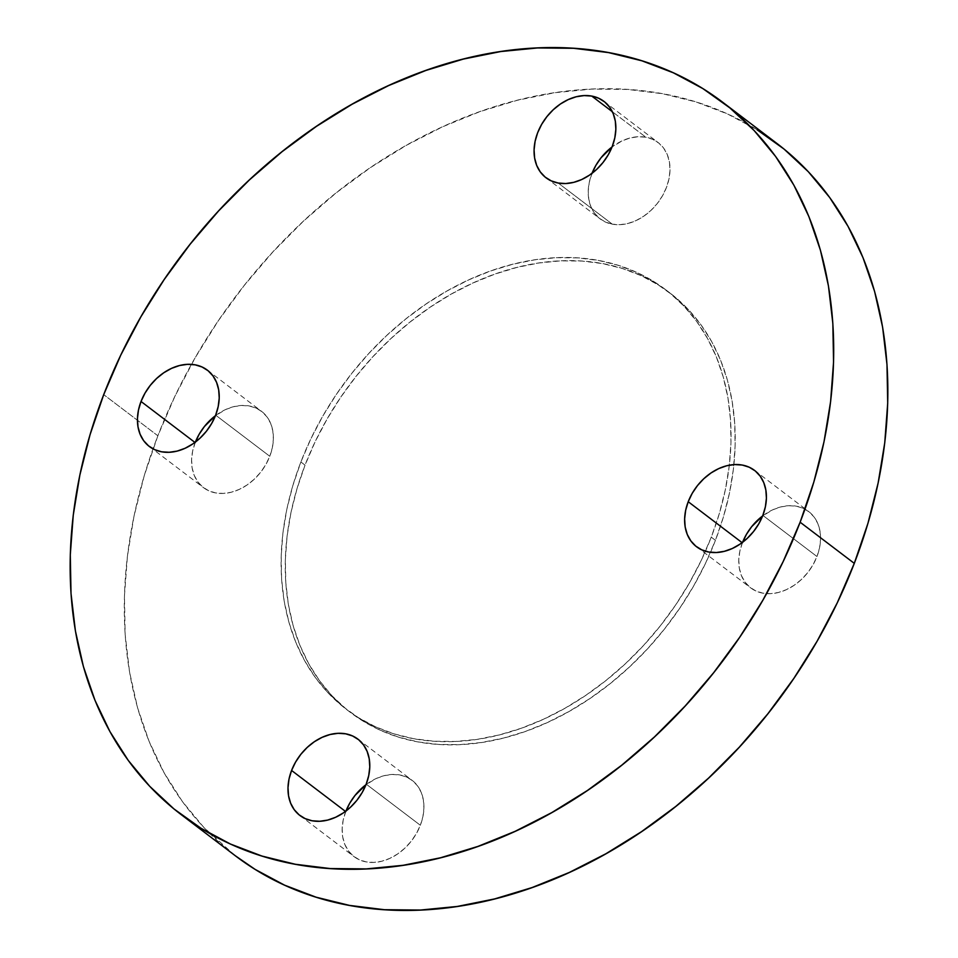 <?xml version="1.0" encoding="UTF-8"?>
<svg xmlns="http://www.w3.org/2000/svg" width="958" height="958" viewBox="0 0 958 958"><rect width="100%" height="100%" fill="white"/><g stroke="black" fill="none" stroke-linecap="round" stroke-linejoin="round"><path stroke-width="0.72" stroke-dasharray="4.79 3.59" d="M345.73 811.606L343.168 820.216L342.15 828.766L342.689 836.909L344.784 844.357L348.353 850.8L353.251 855.997L359.298 859.757L366.255 861.925L373.859 862.416L381.811 861.23L389.81 858.392L397.546 854.021L404.731 848.273L411.078 841.387L416.347 833.628L420.346 825.269A47.936 36.236 -52.8 0 0 412.036 780.267A47.936 36.236 -52.8 0 0 365.98 784.686L376.255 778.483L384.254 775.657L392.205 774.459L399.809 774.962L406.767 777.13L412.814 780.878L417.712 786.087L421.281 792.529L423.376 799.966L423.927 808.109L422.897 816.659L420.346 825.269L366.196 784.135L420.346 825.269A47.936 36.236 -52.8 0 1 354.029 856.608A47.936 36.236 -52.8 0 1 345.73 811.606A47.936 36.236 -52.8 0 1 345.946 811.055L345.73 811.606M742.354 542.851L739.804 551.473L738.774 560.011L739.325 568.166L741.42 575.602L744.989 582.045L749.886 587.242L755.934 591.002L762.891 593.17L770.495 593.673L778.447 592.475L786.446 589.637L794.182 585.266L801.367 579.53L807.714 572.644L812.983 564.873L816.97 556.526A47.936 36.236 -52.8 0 0 808.672 511.524A47.936 36.236 -52.8 0 0 762.616 515.931L772.89 509.74L780.89 506.902L788.841 505.716L796.445 506.207L803.403 508.375L809.45 512.135L814.348 517.332L817.916 523.775L820.012 531.211L820.563 539.366L819.533 547.916L816.97 556.526L762.831 515.38L816.97 556.526A47.936 36.236 -52.8 0 1 750.665 587.865A47.936 36.236 -52.8 0 1 742.354 542.851A47.936 36.236 -52.8 0 1 742.582 542.3L742.354 542.851M612.342 224.184L558.191 183.038L612.342 224.184L619.934 224.687L627.885 223.489L635.896 220.651L643.632 216.28L650.817 210.544L657.164 203.659L662.433 195.887L666.421 187.54L668.983 178.93L670.001 170.38L669.462 162.225L667.355 154.789L663.798 148.346L658.888 143.149L652.853 139.389L645.896 137.222A47.936 36.236 -52.8 0 0 612.054 146.945L622.341 140.754L630.34 137.916L638.291 136.731L645.896 137.222L612.366 111.751L645.896 137.222A47.936 36.236 -52.8 0 1 658.122 142.538A47.936 36.236 -52.8 0 1 662.756 195.324A47.936 36.236 -52.8 0 1 612.342 224.184A47.936 36.236 -52.8 0 1 600.115 218.879A47.936 36.236 -52.8 0 1 592.02 173.314L589.254 182.487L588.224 191.025L588.775 199.18L590.87 206.617L594.439 213.059L599.337 218.256L605.384 222.017L612.342 224.184M195.169 442.62L192.618 451.23L191.588 459.78L192.139 467.923L194.234 475.372L197.803 481.814L202.701 487.011L208.748 490.771L215.706 492.939L223.298 493.43L231.261 492.244L239.261 489.406L246.996 485.035L254.181 479.287L260.528 472.402L265.797 464.642L269.785 456.283A47.936 36.236 -52.8 0 0 261.486 411.281A47.936 36.236 -52.8 0 0 215.418 415.7L225.705 409.497L233.704 406.671L241.656 405.474L249.26 405.976L256.217 408.144L262.252 411.892L267.162 417.101L270.731 423.544L272.826 430.98L273.365 439.123L272.347 447.673L269.785 456.283L215.646 415.149L269.785 456.283A47.936 36.236 -52.8 0 1 203.479 487.622A47.936 36.236 -52.8 0 1 195.169 442.62A47.936 36.236 -52.8 0 1 195.384 442.069L195.169 442.62M715.434 540.324L711.267 537.163A263.654 199.276 127.2 0 1 346.556 709.495A263.654 199.276 127.2 0 1 300.884 461.984L305.039 465.145A263.654 199.276 -52.8 0 0 350.724 712.668A263.654 199.276 -52.8 0 0 715.434 540.324A263.654 199.276 -52.8 0 0 669.75 292.813A263.654 199.276 -52.8 0 0 305.039 465.145L300.884 461.984L292.825 485.61L286.813 509.357L282.921 533.019L281.185 556.359L281.604 579.159L284.191 601.181L288.909 622.233L295.723 642.1L304.56 660.589L315.35 677.534L327.959 692.766L342.293 706.13L358.196 717.518L375.536 726.799L394.121 733.888L413.796 738.726L434.345 741.253L455.601 741.456L477.335 739.337L499.346 734.906L521.415 728.2L543.342 719.302L564.921 708.285L585.913 695.257L606.151 680.348L625.418 663.69L643.536 645.452L660.337 625.813L675.641 604.965L689.329 583.099L701.232 560.418L711.267 537.163L719.326 513.536L725.326 489.778L729.218 466.127L730.966 442.776L730.535 419.987L727.96 397.965L723.23 376.913L716.416 357.047L707.579 338.557L696.801 321.613L684.192 306.38L669.858 293.016L653.943 281.628L636.615 272.347L618.018 265.258L598.355 260.42L577.794 257.894L556.55 257.678L534.815 259.81L512.805 264.24L490.724 270.946L468.797 279.844L447.23 290.861L426.226 303.89L406 318.798L386.733 335.456L368.602 353.682L351.814 373.321L336.498 394.181L322.822 416.047L310.907 438.728L300.884 461.984A263.654 199.276 127.2 0 1 665.582 289.639A263.654 199.276 127.2 0 1 729.325 465.193A263.654 199.276 127.2 0 1 711.267 537.163L715.434 540.324L705.399 563.591L693.484 586.26L679.809 608.126L664.505 628.987L647.704 648.626L629.586 666.852L610.318 683.509L590.08 698.418L569.076 711.447L547.509 722.464L525.583 731.373L503.513 738.067L481.503 742.498L459.768 744.629L438.513 744.426L417.963 741.887L398.289 737.049L379.703 729.96L362.364 720.679L346.461 709.303L332.127 695.927L319.505 680.695L308.727 663.75L299.89 645.261L293.076 625.394L288.358 604.342L285.771 582.32L285.352 559.532L287.089 536.193L290.981 512.53L296.992 488.772L305.039 465.145L315.074 441.889L326.989 419.209L340.665 397.342L355.981 376.494L372.77 356.855L390.888 338.617L410.168 321.96L430.393 307.051L451.398 294.022L472.965 283.005L494.891 274.108L516.973 267.402L538.983 262.971L560.717 260.851L581.961 261.055L602.522 263.582L622.185 268.42L640.782 275.521L658.11 284.801L674.025 296.178L688.347 309.542L700.969 324.774L711.746 341.719L720.584 360.208L727.397 380.075L732.116 401.127L734.702 423.149L735.133 445.949L733.385 469.288L729.493 492.951L723.494 516.709L715.434 540.324M776.758 143.329A447.41 338.174 -52.8 0 0 191.408 364.363A447.41 338.174 -52.8 0 0 157.866 435.782L103.715 394.636L157.866 435.782A447.41 338.174 -52.8 0 0 235.393 855.817M235.129 855.626L203.826 827.413L182.415 801.571L164.117 772.819L149.125 741.432L137.557 707.722L129.546 672.001L125.163 634.627L124.444 595.948L127.402 556.335L134 516.182L144.191 475.875L157.866 435.782L174.895 396.313L195.109 357.837L218.316 320.726L244.302 285.34L272.802 252.014L303.542 221.07L336.246 192.809L370.578 167.506L406.228 145.388L442.824 126.695L480.03 111.595L517.5 100.219L554.85 92.698L591.733 89.094L627.789 89.441L662.673 93.74L696.047 101.943L727.589 113.978L757.012 129.737M357.885 739.121L412.036 780.267M754.521 470.378L808.672 511.524M545.964 177.733L600.115 218.879M207.335 370.135L261.486 411.281M350.724 712.668L346.556 709.495M669.75 292.813L665.582 289.639M149.328 446.476L203.479 487.622M603.971 101.392L658.122 142.538M696.514 546.719L750.665 587.865M299.878 815.462L354.029 856.608"/><path stroke-width="1.44" d="M291.579 770.46A47.936 36.236 127.2 0 1 357.885 739.121A47.936 36.236 127.2 0 1 366.196 784.135L368.746 775.513L369.776 766.975L369.225 758.82L367.13 751.383L363.561 744.941L358.663 739.744L352.616 735.984L345.658 733.816L338.066 733.313L330.115 734.511L322.104 737.349L314.368 741.72L307.183 747.456L300.836 754.341L295.567 762.113L291.579 770.46L289.017 779.07L287.999 787.62L288.538 795.775L290.645 803.211L294.202 809.654L299.112 814.851L305.147 818.611L312.104 820.778L319.709 821.269L327.66 820.084L335.659 817.246L343.407 812.875L350.58 807.139L356.939 800.253L362.208 792.482L366.196 784.135A47.936 36.236 127.2 0 1 299.878 815.462A47.936 36.236 127.2 0 1 291.579 770.46L345.467 811.414L291.579 770.46M345.73 811.606L349.718 803.247L354.987 795.487L365.98 784.686A47.936 36.236 -52.8 0 0 345.946 811.055M688.215 501.717A47.936 36.236 127.2 0 1 754.521 470.378A47.936 36.236 127.2 0 1 762.831 515.38L765.382 506.77L766.412 498.22L765.861 490.077L763.765 482.628L760.197 476.186L755.299 470.989L749.252 467.229L742.294 465.061L734.702 464.57L726.739 465.756L718.74 468.594L711.004 472.965L703.819 478.713L697.472 485.598L692.203 493.358L688.215 501.717L685.653 510.327L684.635 518.877L685.174 527.02L687.269 534.456L690.838 540.899L695.748 546.108L701.783 549.856L708.74 552.024L716.345 552.526L724.296 551.329L732.295 548.503L740.031 544.132L747.216 538.384L753.563 531.498L758.844 523.739L762.831 515.38A47.936 36.236 127.2 0 1 696.514 546.719A47.936 36.236 127.2 0 1 688.215 501.717L742.103 542.659L688.215 501.717M742.354 542.851L746.354 534.504L751.623 526.732L762.616 515.931A47.936 36.236 -52.8 0 0 742.582 542.3M558.191 183.038A47.936 36.236 127.2 0 1 545.964 177.733A47.936 36.236 127.2 0 1 541.33 124.935A47.936 36.236 127.2 0 1 591.745 96.075L612.366 111.751L591.745 96.075L584.14 95.584L576.189 96.77L568.19 99.608L560.454 103.979L553.269 109.727L546.922 116.613L541.653 124.372L537.654 132.731L535.103 141.341L534.073 149.891L534.624 158.034L536.72 165.471L540.288 171.913L545.186 177.122L551.233 180.87L558.191 183.038L565.795 183.541L573.746 182.343L581.745 179.517L589.481 175.134L596.666 169.398L603.013 162.513L608.282 154.753L612.27 146.394L614.832 137.784L615.85 129.234L615.311 121.091L613.216 113.643L609.647 107.2L604.749 102.003L598.702 98.243L591.745 96.075A47.936 36.236 127.2 0 1 603.971 101.392A47.936 36.236 127.2 0 1 608.605 154.178A47.936 36.236 127.2 0 1 558.191 183.038M591.804 173.865L595.792 165.518L601.061 157.747L612.054 146.945A47.936 36.236 -52.8 0 0 592.02 173.314M141.03 401.474A47.936 36.236 127.2 0 1 207.335 370.135A47.936 36.236 127.2 0 1 215.646 415.149L218.196 406.527L219.226 397.989L218.675 389.834L216.58 382.398L213.011 375.955L208.114 370.758L202.066 366.998L195.109 364.83L187.505 364.327L179.553 365.525L171.554 368.363L163.818 372.734L156.633 378.47L150.286 385.356L145.017 393.127L141.03 401.474L138.467 410.084L137.437 418.634L137.988 426.789L140.084 434.225L143.652 440.668L148.55 445.865L154.597 449.625L161.555 451.793L169.159 452.284L177.11 451.098L185.11 448.26L192.845 443.889L200.03 438.153L206.377 431.268L211.646 423.496L215.646 415.149A47.936 36.236 127.2 0 1 149.328 446.476A47.936 36.236 127.2 0 1 141.03 401.474L194.917 442.416L141.03 401.474M195.169 442.62L199.156 434.261L204.437 426.502L215.418 415.7A47.936 36.236 -52.8 0 0 195.384 442.069M181.242 814.671L235.393 855.817A447.41 338.174 -52.8 0 0 854.285 563.364L800.134 522.218A447.41 338.174 127.2 0 1 181.242 814.671A447.41 338.174 127.2 0 1 103.715 394.636L120.744 355.167L140.958 316.691L164.165 279.58L190.151 244.194L218.652 210.868L249.403 179.924L282.095 151.663L316.439 126.36L352.077 104.254L388.673 85.549L425.891 70.449L463.349 59.085L500.699 51.552L537.582 47.948L573.638 48.295L608.522 52.594L641.896 60.809L673.45 72.844L702.861 88.591L729.852 107.895L754.174 130.587L775.585 156.429L793.883 185.181L808.875 216.568L820.443 250.278L828.454 285.999L832.837 323.373L833.556 362.052L830.598 401.665L824 441.818L813.809 482.125L800.134 522.218L783.105 561.687L762.891 600.163L739.684 637.274L713.698 672.66L685.198 705.986L654.458 736.93L621.754 765.191L587.422 790.494L551.772 812.612L515.176 831.305L477.97 846.405L440.5 857.781L403.15 865.302L366.267 868.906L330.211 868.559L295.327 864.26L261.953 856.057L230.411 844.022L200.988 828.263L173.997 808.959L149.676 786.267L128.264 760.424L109.978 731.673L94.974 700.286L83.406 666.576L75.395 630.855L71.012 593.481L70.293 554.802L73.251 515.188L79.861 475.036L90.04 434.728L103.715 394.636A447.41 338.174 127.2 0 1 722.607 102.183A447.41 338.174 127.2 0 1 800.134 522.218L854.285 563.364A447.41 338.174 -52.8 0 0 776.758 143.329L722.607 102.183M757.012 129.737L784.003 149.041L808.324 171.733L829.736 197.576L848.022 226.328L863.026 257.714L874.594 291.424L882.605 327.145L886.988 364.519L887.707 403.198L884.749 442.812L878.139 482.964L867.96 523.272L854.285 563.364L837.256 602.833L817.042 641.309L793.835 678.42L767.849 713.806L739.348 747.132L708.597 778.076L675.905 806.337L641.561 831.64L605.923 853.746L569.327 872.451L532.109 887.551L494.651 898.915L457.301 906.448L420.418 910.052L384.362 909.705L349.478 905.406L316.104 897.191L284.55 885.156L255.139 869.409L235.129 855.626"/></g></svg>
